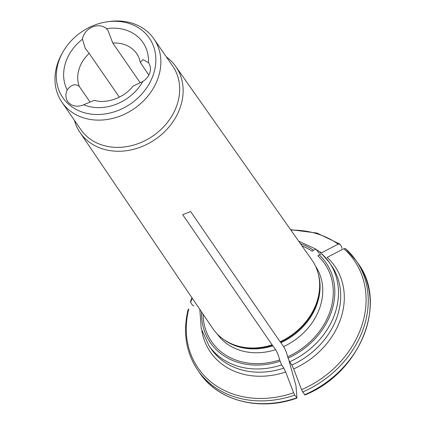 <?xml version="1.0" encoding="UTF-8"?>
<svg xmlns="http://www.w3.org/2000/svg" width="425" height="425" viewBox="0 0 425 425"><rect width="100%" height="100%" fill="white"/><g stroke="black" fill="none" stroke-linecap="round" stroke-linejoin="round"><path stroke-width="0.64" d="M148.824 75.129L140.34 62.448L142.965 59.569L148.484 62.703A44.768 37.113 -34.6 0 0 106.457 28.688A14.439 11.974 -34.6 0 0 93.171 26.711A14.439 11.974 -34.6 0 0 82.902 37.198A14.439 11.974 -34.6 0 0 82.466 39.201A44.768 37.113 -34.6 0 0 67.23 89.983A14.439 11.974 -34.6 0 0 66.475 91.954A14.439 11.974 -34.6 0 0 67.74 101.548A14.439 11.974 -34.6 0 0 83.635 104.762A44.768 37.113 -34.6 0 0 142.864 81.435A14.439 11.974 -34.6 0 0 148.638 62.921A14.439 11.974 -34.6 0 0 148.484 62.703M142.864 81.435L133.11 86.126M74.407 120.302A58.145 48.206 -34.6 0 0 79.948 132.382A58.145 48.206 -34.6 0 0 134.311 149.122A58.145 48.206 -34.6 0 0 180.944 105.235A58.145 48.206 -34.6 0 0 175.647 66.316A58.145 48.206 -34.6 0 0 166.313 56.854M62.571 52.652L61.641 54.342A55.84 46.293 -34.6 0 0 61.96 102.271L80.777 129.529A55.84 46.293 -34.6 0 0 132.982 145.265A55.84 46.293 -34.6 0 0 177.57 103.169A55.84 46.293 -34.6 0 0 172.683 66.082L153.866 38.824A55.84 46.293 -34.6 0 0 109.161 21.537L107.249 21.808A52.503 43.525 -34.6 0 0 62.571 52.652A52.503 43.525 -34.6 0 0 86.907 113.374A52.503 43.525 -34.6 0 0 153.882 72.935A52.503 43.525 -34.6 0 0 107.249 21.808M61.96 102.271A55.84 46.293 -34.6 0 0 114.166 118.012A55.84 46.293 -34.6 0 0 158.753 75.916A55.84 46.293 -34.6 0 0 153.866 38.824M199.819 309.384L201.243 328.626L208.882 345.594L211.103 348.808A73.169 60.658 -34.6 0 0 283.826 368.13L281.61 364.916L279.671 359.927C278.811 356.171 277.456 352.761 275.618 349.69L272.112 344.888A60.265 49.964 145.4 0 1 228.283 342.258A60.265 49.964 145.4 0 1 212.718 328.435L79.948 132.382M203.07 314.187A68.675 56.934 -34.6 0 0 279.671 359.927M175.647 66.316L311.902 259.962A60.265 49.964 145.4 0 1 319.308 279.416A60.265 49.964 145.4 0 1 280.091 341.785L190.666 211.57L182.686 214.673L272.112 344.888M304.911 394.767L302.685 392.009L301.564 389.683A84498.07 13024.061 -111.2 0 1 293.675 368.905L291.805 365.027L289.584 361.813L287.651 356.825C286.79 353.069 285.435 349.658 283.597 346.587L280.42 342.098A59.92 49.677 -34.6 0 0 319.393 280.096L319.308 279.416M280.091 341.785L280.42 342.098M289.584 361.813A73.169 60.658 -34.6 0 0 329.311 262.459A73.169 60.658 -34.6 0 0 321.938 253.98L319.042 254.724L317.937 255.877A68.675 56.934 -34.6 0 1 287.651 356.825M345.504 248.652L343.862 248.694A84498.07 45847.173 128.6 0 0 327.133 257.385A75.576 62.656 145.4 0 1 293.675 368.905M289.074 360.889L295.981 385.741A80754.903 12447.113 -111.2 0 1 296.932 397.869L294.706 395.112L293.585 392.785A84498.07 13024.061 -111.2 0 1 285.696 372.008A75.576 62.656 145.4 0 1 201.817 330.746M341.748 248.492L341.875 247.037L339.963 244.263L338.178 244.147A84498.07 45847.173 128.6 0 0 321.449 252.843L318.846 253.018L316.03 249.22L313.358 250.182L312.253 251.329A68.675 56.934 -34.6 0 0 302.005 245.889M294.706 395.112A96.273 79.815 145.4 0 1 197.742 370.122C185.922 352.41 182.713 332.196 188.11 309.485L188.774 308.991A94.828 78.614 -34.6 0 0 293.585 392.785M193.869 305.989L192.461 305.129L190.549 302.356L190.421 301.787L191.069 301.346A94.828 78.614 -34.6 0 1 192.238 298.191M296.932 397.869L296.618 397.885A96.273 79.815 -34.6 0 1 199.654 372.895L197.742 370.122M67.23 89.983C71.193 84.612 75.198 83.417 79.257 86.408A33.299 27.609 145.4 0 1 89.16 53.407L85.271 48.418L82.466 39.201M89.718 101.554L79.257 86.408M119.367 97.16L89.16 53.407M106.457 28.688L107.982 30.504L112.795 43.053A33.299 27.609 145.4 0 1 136.707 53.635A33.299 27.609 145.4 0 1 139.108 58.103L140.33 62.448M140.25 82.827L112.795 43.053M283.826 368.13L285.696 372.008M94.313 100.316L83.635 104.762M201.562 311.961A70.279 58.262 -34.6 0 0 280.038 361.234M313.358 250.182A70.279 58.262 -34.6 0 0 300.454 243.69M283.597 346.587A59.691 49.486 -34.6 0 0 315.562 266.273M288.017 358.132A70.279 58.262 -34.6 0 0 319.042 254.724M280.925 342.709A59.691 49.486 -34.6 0 0 318.304 274.008M217.324 334.092A59.691 49.486 -34.6 0 0 275.618 349.69M223.582 339.4A59.691 49.486 -34.6 0 0 272.946 345.812M228.283 342.258L228.889 342.577A59.92 49.677 -34.6 0 0 272.441 345.201M208.882 345.594A73.169 60.658 -34.6 0 0 281.61 364.916M316.476 249.762A75.576 62.656 145.4 0 1 321.449 252.843M338.178 244.147A94.828 78.614 -34.6 0 0 290.886 230.09M301.564 389.683A94.828 78.614 -34.6 0 0 343.862 248.694M345.647 248.806A96.273 79.815 145.4 0 1 356.192 260.732A96.273 79.815 145.4 0 1 302.685 392.009M304.598 394.783A96.273 79.815 -34.6 0 0 358.11 263.505C388.126 303.184 360.06 372.991 304.868 395.006M291.805 365.027A73.169 60.658 -34.6 0 0 331.527 265.673L329.311 262.459L321.821 253.842M358.11 263.505L356.192 260.732L345.514 248.657M339.745 244.046L316.997 233.075L290.572 229.643M191.93 297.744L190.421 301.777M316.019 249.204L298.663 241.145M296.868 398.119C259.319 411.597 218.216 400.828 199.654 372.895M85.287 48.407L86.041 49.507M94.318 100.305C105.777 104.109 123.797 98.233 133.062 86.084"/></g></svg>
